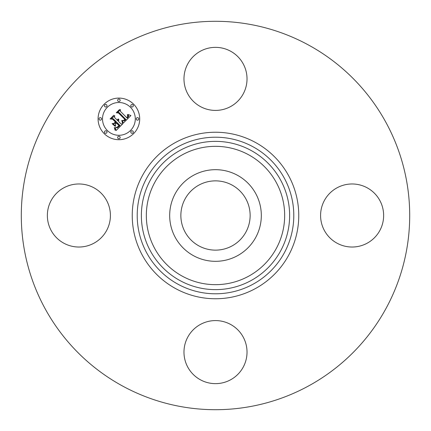 <?xml version="1.0" encoding="UTF-8"?>
<svg xmlns="http://www.w3.org/2000/svg" width="431" height="431" viewBox="0 0 431 431"><rect width="100%" height="100%" fill="white"/><g stroke="black" fill="none" stroke-linecap="round" stroke-linejoin="round"><path stroke-width="0.65" d="M198.896 245.896A34.636 34.636 0 0 1 185.104 198.896A34.636 34.636 0 0 1 232.104 185.104A34.636 34.636 0 0 1 245.896 232.104A34.636 34.636 0 0 1 198.896 245.896M122.393 385.928A194.203 194.203 0 0 1 45.072 122.393A194.203 194.203 0 0 1 308.607 45.072A194.203 194.203 0 0 1 385.928 308.607A194.203 194.203 0 0 1 122.393 385.928M63.772 243.165A31.528 31.528 0 0 1 51.219 200.383A31.528 31.528 0 0 1 94.001 187.835A31.528 31.528 0 0 1 106.554 230.617A31.528 31.528 0 0 1 63.772 243.165M187.835 63.772A31.528 31.528 0 0 1 230.617 51.219A31.528 31.528 0 0 1 243.165 94.001A31.528 31.528 0 0 1 200.383 106.554A31.528 31.528 0 0 1 187.835 63.772M367.228 187.835A31.528 31.528 0 0 1 379.781 230.617A31.528 31.528 0 0 1 336.999 243.165A31.528 31.528 0 0 1 324.446 200.383A31.528 31.528 0 0 1 367.228 187.835M243.165 367.228A31.528 31.528 0 0 1 200.383 379.781A31.528 31.528 0 0 1 187.835 336.999A31.528 31.528 0 0 1 230.617 324.446A31.528 31.528 0 0 1 243.165 367.228M175.288 193.535A45.821 45.821 0 0 1 237.465 175.288A45.821 45.821 0 0 1 255.712 237.465A45.821 45.821 0 0 1 193.535 255.712A45.821 45.821 0 0 1 175.288 193.535M104.183 133.61A20.807 20.807 0 0 1 104.183 104.183A20.807 20.807 0 0 1 133.61 104.183A20.807 20.807 0 0 1 133.61 133.61A20.807 20.807 0 0 1 104.183 133.61M107.308 130.491A16.394 16.394 0 0 1 107.308 107.308A16.394 16.394 0 0 1 130.491 107.308A16.394 16.394 0 0 1 130.491 130.491A16.394 16.394 0 0 1 107.308 130.491M123.25 123.164L122.28 120.421L124.144 120.89L125.906 119.538L119.015 112.491L117.555 112.545L120.491 109.609L120.346 111.263L126.741 117.658L127.818 116.343L127.301 114.759L127.598 114.754L128.115 116.154L126.978 117.755L127.226 118.142L128.702 116.311L128.007 114.474L130.932 115.535L123.25 123.164M122.452 123.094L121.763 120.384L122.619 122.576L122.738 123.234L122.452 123.094M123.363 120.545L124.936 119.457L118.482 112.987L116.246 112.798L119.532 109.512L116.774 112.62L118.622 112.739L125.319 119.441L124.069 120.54L123.363 120.545M116.031 130.571L115.158 127.587L117.404 127.781L120.017 125.518L117.006 122.506L116.612 122.9L119.268 125.556L117.501 127.253L115.939 127.576L117.237 127.172L118.934 125.54L116.456 123.061L115.481 124.031L115.54 126.148L112.847 123.455L114.996 123.438L116.467 121.968L113.224 118.724L111.57 118.714L114.727 115.556L114.511 117.442L117.275 120.206L118.029 118.978L117.453 120.378L117.755 120.68L118.654 119.037L118.837 120.147L118.293 121.219L121.009 123.934L122.706 123.896L116.031 130.571M115.115 130.275L114.339 127.544L115.061 128.605L115.115 130.275M112.071 123.611L115.109 126.321L112.071 123.611M115.373 121.978L112.62 119.225L110.088 118.956L113.811 115.233L110.622 118.773L112.706 118.988L115.707 121.995L114.053 123.298L115.373 121.978M131.159 132.942A1.261 1.261 0 0 1 131.159 131.159A1.261 1.261 0 0 1 132.942 131.159A1.261 1.261 0 0 1 132.942 132.942A1.261 1.261 0 0 1 131.159 132.942M104.852 132.942A1.261 1.261 0 0 1 104.852 131.159A1.261 1.261 0 0 1 106.635 131.159A1.261 1.261 0 0 1 106.635 132.942A1.261 1.261 0 0 1 104.852 132.942M118.008 138.389A1.261 1.261 0 0 1 118.008 136.605A1.261 1.261 0 0 1 119.791 136.605A1.261 1.261 0 0 1 119.791 138.389A1.261 1.261 0 0 1 118.008 138.389M104.852 106.635A1.261 1.261 0 0 1 104.852 104.852A1.261 1.261 0 0 1 106.635 104.852A1.261 1.261 0 0 1 106.635 106.635A1.261 1.261 0 0 1 104.852 106.635M99.405 119.791A1.261 1.261 0 0 1 99.405 118.008A1.261 1.261 0 0 1 101.188 118.008A1.261 1.261 0 0 1 101.188 119.791A1.261 1.261 0 0 1 99.405 119.791M132.942 104.852A1.261 1.261 0 0 1 132.942 106.635A1.261 1.261 0 0 1 131.159 106.635A1.261 1.261 0 0 1 131.159 104.852A1.261 1.261 0 0 1 132.942 104.852M138.389 118.008A1.261 1.261 0 0 1 138.389 119.791A1.261 1.261 0 0 1 136.605 119.791A1.261 1.261 0 0 1 136.605 118.008A1.261 1.261 0 0 1 138.389 118.008M119.791 99.405A1.261 1.261 0 0 1 119.791 101.188A1.261 1.261 0 0 1 118.008 101.188A1.261 1.261 0 0 1 118.008 99.405A1.261 1.261 0 0 1 119.791 99.405M253.035 146.793A78.291 78.291 0 0 1 284.207 253.035A78.291 78.291 0 0 1 177.965 284.207A78.291 78.291 0 0 1 146.793 177.965A78.291 78.291 0 0 1 253.035 146.793M255.416 142.435A83.258 83.258 0 0 1 288.565 255.416A83.258 83.258 0 0 1 175.584 288.565A83.258 83.258 0 0 1 142.435 175.584A83.258 83.258 0 0 1 255.416 142.435M251.041 150.446A74.127 74.127 0 0 1 280.554 251.041A74.127 74.127 0 0 1 179.959 280.554A74.127 74.127 0 0 1 150.446 179.959A74.127 74.127 0 0 1 251.041 150.446M248.66 154.804A69.159 69.159 0 0 1 276.196 248.66A69.159 69.159 0 0 1 182.34 276.196A69.159 69.159 0 0 1 154.804 182.34A69.159 69.159 0 0 1 248.66 154.804"/></g></svg>
